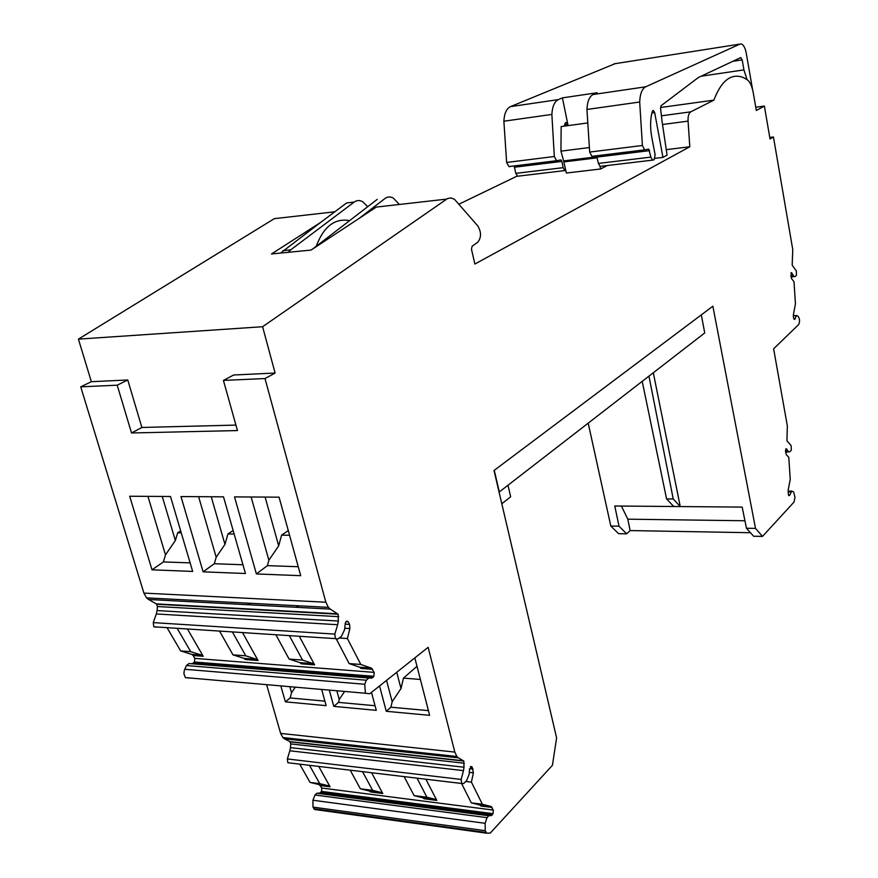 <?xml version="1.0" encoding="UTF-8"?>
<svg xmlns="http://www.w3.org/2000/svg" width="878" height="878" viewBox="0 0 878 878"><rect width="100%" height="100%" fill="white"/><g stroke="black" fill="none" stroke-linecap="round" stroke-linejoin="round"><path stroke-width="1.32" d="M499.077 492.13L704.738 332.949L701.302 314.884M499.362 492.13L494.259 470.312M501.799 503.763L510.656 496.783L508.022 485.424M317.726 809.922L314.456 809.472L313.018 807.112L485.26 830.698L486.61 833.189L490.253 833.068L552.438 765.309L556.608 737.871L494.018 470.498L712.87 306.202L755.508 528.402L762.499 536.403L793.986 502.095L795.018 497.354L793.613 491.921L791.704 491.076L789.98 494.797L788.707 495.488M313.018 807.112L312.908 800.231L314.982 795.007L316.815 793.262L319.757 793.097L491.439 815.53L493.063 813.665L493.315 810.076L321.798 788.049L321.524 791.396L493.063 813.665M321.524 791.396L319.757 793.097M319.307 784.647L310.044 782.43L319.757 783.659L328.987 785.876L319.307 784.647L321.798 788.049M310.044 782.43L299.738 764.145M289.784 762.96L287.852 762.73L287.347 758.954L289.85 750.789L463.474 770.632L461.18 779.444L287.347 758.954M463.485 760.798L289.916 741.647L284.505 738.826L458.448 757.857L463.793 761.061L464.023 767.229L290.464 747.639L289.85 750.789M290.464 747.639L290.783 743.918L464.308 763.234M289.916 741.647L290.783 743.918M284.505 738.826L282.859 737.542L280.642 733.415L266.605 684.653M190.021 678.123L185.39 677.596L183.919 673.799L184.259 670.496L186.432 665.546L189.044 663.538L371.877 678.123L373.874 676.301L374.182 672.383L194.828 658.39L194.477 662.012L373.874 676.301M194.477 662.012L192.348 663.68M194.828 658.39L193.16 655.526L203.213 656.294L187.442 628.977M191.832 654.384L180.648 650.916L190.735 651.674L201.885 655.153L191.832 654.384L193.16 655.526M180.648 650.916L167.029 627.649M156.416 627.144L153.826 626.793L153.244 622.612L156.306 613.952L337.679 624.708L334.825 634.103L153.244 622.612M337.657 613.821L156.328 603.888L148.58 599.487L330.315 609.102L338.118 614.216L338.381 621.042L157.063 610.572L156.306 613.952M157.063 610.572L157.469 606.533L338.743 616.674M156.328 603.888L157.469 606.533M148.58 599.487L146.549 597.863L143.904 593.1L80.721 386.836L117.213 385.19L131.524 432.975L141.874 427.465L235.93 425.095M281.081 217.887L274.32 218.655L78.416 339.127L91.356 381.7L80.721 386.836M517.252 176.028L459.15 204.091M642.224 381.403L666.578 498.913L673.744 506.507L614.776 506.002L619.012 526.185L626.629 533.813L618.573 533.659L610.814 526.054L588.216 423.262M788.905 495.631L789.509 495.488M789.113 495.642L788.29 494.127L788.203 489.825L790.244 479.553L788.795 457.262L786.282 454.694L785.459 450.535L786.6 448.877L785.722 448.888M793.756 318.824L795.183 318.736L796.181 315.575L798.102 316.289C799.847 318.89 800.012 321.666 798.607 324.64L773.617 348.796L787.357 425.995L786.929 440.789L791.144 445.695L791.297 450.162L789.926 451.698L788.532 451.95L786.6 448.877M795.183 318.736L794.173 319.351M791.166 272.663L791.55 278.666L794.019 281.739L795.435 303.887L793.35 315.026L793.514 317.715L794.722 319.329M791.517 272.641L790.88 273.124M660.519 107.511L713.88 100.136C721.442 80.414 731.275 72.885 743.381 77.56L747.233 79.7C750.01 81.841 751.996 86.099 753.203 92.475L756.331 110.474L764.376 106.073L770.039 138.998L773.452 136.99L792.757 249.615L792.175 265.2L796.313 270.929L796.456 275.33L795.117 276.537L794.019 276.68L791.857 273.047M713.88 100.136L690.734 111.846C688.758 113.174 687.869 116.269 688.067 121.131L689.801 146.769L474.866 264.048L471.475 249.242L472.123 246.224L477.764 242.185C481.407 237.587 481.418 232.165 477.797 225.92L454.475 199.295L451.007 197.945L447.604 198.505L262.599 326.726L275.099 373.04L265.002 378.55L325.859 602.22L143.904 593.1M330.315 609.102L328.383 607.356L325.859 602.22M338.381 621.042L337.679 624.708M345.822 621.898L348.072 621.635C346.7 620.636 345.734 621.339 345.186 623.742L344.637 629.614L341.399 636.396L337.843 638.986L335.396 638.624L334.825 634.103M348.346 622.052L349.565 624.412L349.905 628.549L347.392 638.525L360.803 664.459L371.35 668.092L374.182 672.383M186.432 665.546L366.313 680.209L368.771 678.003L371.877 678.123M366.313 680.209L364.721 684.258L184.72 669.266M458.448 757.857L456.9 756.507L454.826 752.095L428.124 647.327L369.748 693.752L365.391 693.247L364.721 684.258M464.023 767.229L463.474 770.632M470.301 766.878L472.123 767.087L469.565 768.952L469.137 774.341L466.514 780.827L463.639 783.549L461.663 783.483L461.18 779.444M472.123 767.087L473.407 772.816L471.398 782.122L482.384 804.259L490.989 806.465L493.315 810.076M314.982 795.007L487.027 817.659L488.717 815.75L491.439 815.53M487.027 817.659L485.128 823.312L312.908 800.231M485.26 830.698L485.128 823.312M653.32 372.81L680.252 506.562L742.173 507.1L746.454 528.249L753.609 536.228L762.499 536.403M755.508 528.402L746.454 528.249M666.578 498.913L673.217 498.945L648.963 376.179M673.217 498.945L680.252 506.562L673.744 506.507M619.012 526.185L610.814 526.054M318.747 766.417L330.084 786.809L320.086 785.119M425.896 779.214L436.805 800.407L424.041 798.782L422.976 797.828L414.098 795.611L426.906 797.235L417.028 778.16M371.613 772.728L382.753 793.514L370.538 791.967L369.451 791.023L360.364 788.806L350.223 770.182M328.987 785.876L329.766 786.348M319.757 783.659L309.484 765.309M280.817 685.894L285.361 701.84L326.144 705.66L321.644 689.439M379.537 685.97L386.276 711.29L429.638 715.34L414.833 657.907M371.482 692.38L376.289 710.346L333.794 706.373L329.305 690.108M299.288 636.265L314.598 664.855L301.22 663.823L299.936 662.638L289.103 659.071L302.537 660.08L289.345 635.617M242.504 632.566L258.055 660.508L245.313 659.532L244.007 658.368L232.977 654.856L219.533 631.073M201.885 655.153L203.213 656.294M190.735 651.674L177.147 628.308M265.002 378.55L223.429 380.415L237.455 430.56L131.524 432.975M234.514 496.893L256.387 573.938L300.715 575.683L279.072 497.167L234.514 496.893M129.692 496.246L152.015 569.822L192.655 571.424L170.497 496.498L129.692 496.246M180.989 496.564L203.103 571.83L245.445 573.51L223.506 496.827L180.989 496.564M91.356 381.7L127.76 379.976L117.213 385.19M127.76 379.976L141.874 427.465M223.429 380.415L233.669 374.994L275.099 373.04M78.416 339.127L262.599 326.726M280.543 253.073L320.338 222.628L271.489 253.962L311.042 250.076L359.157 218.381L385.014 198.483C387.659 196.54 390.469 196.442 393.432 198.187L399.336 204.475M382.797 206.352L376.3 207.087L359.157 218.381M666.139 149.666L689.801 146.769M701.127 76.21L743.94 69.889L742.184 59.88L740.626 57.652L698.394 77.494L661.134 105.678L660.552 108.181L661.968 120.736L667.082 155.165L662.967 157.392L655.065 158.336M607.291 165.525L600.596 168.993L566.365 173.032L563.621 160.893L597.051 156.778M764.376 106.073L755.76 107.226M662.967 157.392L654.692 112.625L653.495 110.551L652.211 111.594C650.214 119.364 650.082 128.012 651.816 137.561L655.142 154.824L654.132 159.763L652.497 160.136L650.861 157.118L648.776 149.095L644.595 149.864L642.4 145.485L639.689 102.013C640.051 93.88 642.037 88.81 645.648 86.812L740.011 44.076L741.603 44.054C743.732 45.173 745.279 48.169 746.234 53.042L752.567 89.523M769.776 137.44L773.452 136.99M796.181 315.575L793.394 315.74M796.862 315.487L793.394 315.696M626.629 533.813L630.119 530.575L750.46 532.716M339.204 637.988L347.392 638.525M336.493 639.338L349.137 663.581L360.803 664.459M349.137 663.581L359.728 667.203L360.99 668.421L372.601 669.31M471.398 782.122L465.845 781.464M461.598 783.483L471.299 802.854L482.384 804.259M471.299 802.854L479.948 805.06L480.979 806.037L492.009 807.442M744.939 520.764L627.803 519.172L630.119 530.575M627.803 519.172L621.394 506.057M350.344 745.466L349.773 744.84M426.906 797.235L435.74 799.441L436.805 800.407M404.154 776.613L414.098 795.611M360.364 788.806L372.623 790.354L362.537 771.641M372.623 790.354L381.667 792.571L382.753 793.514M333.794 706.373L338.513 702.389L339.237 699.481L344.626 691.436M336.845 690.766L339.237 699.481M375.06 705.736L338.513 702.389M386.276 711.29L390.886 707.196L392.181 701.741L400.994 688.528L396.735 672.296M386.539 680.406L392.181 701.741M390.886 707.196L428.431 710.631M289.806 686.673L291.529 692.742L295.293 687.156M285.361 701.84L290.168 697.955L291.529 692.742M324.893 701.138L290.168 697.955M246.992 604.701L250.526 603.285M295.754 607.28L299.31 605.842M302.537 660.08L313.314 663.658L314.598 664.855M275.868 634.739L289.103 659.071M232.977 654.856L245.774 655.811L232.374 631.908M245.774 655.811L256.749 659.345L258.055 660.508M256.387 573.938L267.395 565.63L268.877 560.23L278.677 545.831L281.608 535.119L289.586 535.295M251.13 496.992L268.877 560.23M267.395 565.63L298.246 566.727M152.015 569.822L163.385 561.92L165.492 554.885L175.359 540.53L177.663 532.792L181.252 532.869M147.932 496.355L165.492 554.885M163.385 561.92L190.131 562.875M203.103 571.83L214.309 563.731L216.186 557.223L224.955 544.382L227.951 533.923L234.163 534.054M198.615 496.674L216.186 557.223M214.309 563.731L242.943 564.752M320.338 222.628L346.634 202.95L354.207 202.072C356.896 200.151 359.739 200.041 362.735 201.753L367.695 206.681M354.108 202.083L346.634 202.95M601.364 166.227L600.058 166.359L600.596 168.993M743.94 69.889L746.98 79.525M589.028 147.592L560.943 151.159L563.621 160.893M560.943 151.159L561.152 126.564L586.998 123.041M568.088 125.62L562.425 97.864L558.309 99.609C554.479 101.596 552.328 106.534 551.867 114.425L554.314 156.503L556.575 160.707L561.009 159.928L561.876 161.398L514.453 167.226L515.792 173.372L517.57 176.215L518.569 176.215M514.453 167.226L513.839 165.986M558.309 99.609L510.436 106.633C506.485 108.609 504.301 113.471 503.873 121.208L506.628 162.463L508.988 166.579L510.03 166.666M510.436 106.633L615.127 63.677M567.868 125.653L566.365 122.525L565.553 122.635M561.876 161.398L563.138 167.665L564.839 170.584L565.849 170.562M564.313 126.136L565.004 123.546L566.365 122.525M420.386 679.451L403.452 678.112L400.994 688.528M403.452 678.112L416.995 666.292M265.112 497.08L278.677 545.831M162.254 496.454L175.359 540.53M211.236 496.75L224.955 544.382M282.946 250.625L290.717 249.857L288.324 252.315M290.717 249.857L354.207 202.072M312.897 248.858L377.233 199.383M316.343 245.994C323.741 226.491 334.803 218.018 349.521 220.597M600.058 166.359L598.412 163.429L596.535 155.779M592.913 156.449L591.926 156.35L589.676 152.081L586.943 109.465C587.327 101.486 589.39 96.503 593.144 94.506L597.172 92.75L562.425 97.864M288.291 530.597L281.608 535.119M180.67 530.916L177.663 532.792M233.153 530.542L227.951 533.923M486.138 832.465L313.962 808.77M488.717 815.75L316.815 793.262M320.865 792.351L492.47 814.696M473.121 769.106L469.587 768.7M320.415 785.58L330.084 786.809M454.826 752.095L280.642 733.415M368.771 678.003L189.044 663.538M193.687 662.989L373.128 677.355M345.153 624.159L349.565 624.412M334.825 211.796L274.32 218.655M376.3 207.087L446.54 199.119M662.44 124.511L688.067 121.131M661.386 115.808L690.734 111.846M790.826 275.681L793.075 275.516M787.84 451.116L785.503 451.149M788.389 494.786L789.98 494.797M788.148 491.954L790.815 491.965M791.396 491.076L788.093 491.076M344.769 628.231L349.905 628.549M371.35 668.092L359.728 667.203M469.291 772.344L473.407 772.816M479.948 805.06L490.989 806.465M435.74 799.441L422.976 797.828M381.667 792.571L369.451 791.023M313.314 663.658L299.936 662.638M256.749 659.345L244.007 658.368M597.281 157.821L564.038 161.892M651.849 113.01L654.692 112.625M564.609 124.928L567.616 124.522M740.011 44.076L613.996 63.853M314.357 247.508L315.048 247.442M650.861 157.118L598.412 163.429M645.648 86.812L593.144 94.506M639.689 102.013L586.943 109.465M642.4 145.485L589.676 152.081M649.599 150.632L597.128 157.074M742.184 59.88L732.889 61.284M551.867 114.425L503.873 121.208M554.314 156.503L506.628 162.463M563.138 167.665L515.792 173.372M486.61 833.189L314.456 809.472M471.903 766.735L470.597 766.593M461.663 783.483L287.852 762.73M463.793 761.061L290.234 741.899M456.9 756.507L282.859 737.542M365.391 693.247L185.39 677.596M202.84 655.778L192.787 654.999M348.072 621.635L346.151 621.525M335.396 638.624L153.826 626.793M338.118 614.216L156.822 604.262M328.383 607.356L146.549 597.863M790.924 276.899L794.019 276.68M788.532 451.95L785.558 451.983M360.628 667.862L372.239 668.751M480.672 805.565L491.713 806.959M436.487 799.935L423.723 798.311M382.435 793.053L370.22 791.495M314.225 664.306L300.858 663.285M257.682 659.971L244.94 658.994M652.497 160.136L600.113 166.381M652.716 110.65L653.495 110.551M644.595 149.853L591.926 156.35M648.776 149.106L647.942 149.205M741.032 57.641L740.45 57.728M556.586 160.707L508.988 166.579M561.009 159.928L560.131 160.037M564.85 170.584L517.57 176.215"/></g></svg>
